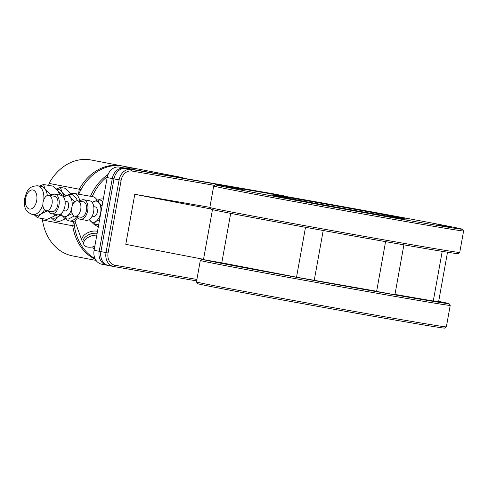 <?xml version="1.0" encoding="UTF-8"?>
<svg xmlns="http://www.w3.org/2000/svg" width="488" height="488" viewBox="0 0 488 488"><rect width="100%" height="100%" fill="white"/><g stroke="black" fill="none" stroke-linecap="round" stroke-linejoin="round"><path stroke-width="0.73" d="M210.859 208.956L134.779 194.309L125.782 244.342L203.526 259.305M209.864 207.339L134.779 194.309M376.651 291.244L296.521 277.208L221.79 262.819M196.89 279.447L114.863 265.222A10.913 8.857 -79.1 0 1 108.061 252.967L121.146 180.249A10.913 8.857 -79.1 0 1 131.809 171.026L214.598 185.385M196.627 280.899L113.747 266.521A12.395 10.065 -79.1 0 1 113.6 266.491A12.395 10.065 -79.1 0 1 106.024 252.595L119.109 179.877A12.395 10.065 -79.1 0 1 131.223 169.397L284.785 196.03A12.395 10.065 -79.1 0 1 284.937 196.06A12.395 10.065 -79.1 0 1 286.755 196.64M279.966 195.102A12.395 10.065 100.9 0 0 279.819 195.072A12.395 10.065 100.9 0 0 279.673 195.047L126.105 168.409A12.395 10.065 100.9 0 0 113.991 178.889L100.906 251.613A12.395 10.065 100.9 0 0 108.482 265.509A12.395 10.065 100.9 0 0 108.629 265.533M107.927 265.38L106.927 265.204A12.395 10.065 -79.1 0 1 106.774 265.179A12.395 10.065 -79.1 0 1 99.198 251.283L112.283 178.565A12.395 10.065 -79.1 0 1 124.403 168.079L277.965 194.718A12.395 10.065 -79.1 0 1 278.111 194.749A12.395 10.065 -79.1 0 1 278.672 194.877M273.146 193.791A12.395 10.065 100.9 0 0 272.999 193.76A12.395 10.065 100.9 0 0 272.853 193.736L119.285 167.097A12.395 10.065 100.9 0 0 107.171 177.577L94.086 250.301A12.395 10.065 100.9 0 0 101.663 264.197A12.395 10.065 100.9 0 0 101.809 264.221M93.879 246.538A48.849 39.668 100.9 0 0 94.556 247.678M173.551 176.51A48.849 39.668 100.9 0 1 179.981 177.095L136.5 168.726A48.849 39.668 100.9 0 0 126.569 168.36M107.397 176.54A48.849 39.668 100.9 0 0 92.226 196.579M70.15 194.364A13.963 8.143 99.8 0 1 74.145 193.443L92.793 196.676A13.963 8.143 99.8 0 1 97.039 200.086M77.671 217.465L75.054 221.521L82.008 240.749A9.992 5.679 160.1 0 0 83.027 242.201M65.923 218.734A13.963 8.143 -80.2 0 0 69.369 220.948A13.963 8.143 -80.2 0 0 76.762 216.538M82.008 240.749A9.992 5.679 160.1 0 1 83.411 235.96A9.992 5.679 -19.9 0 1 97.496 231.349M87.718 235.338A6.198 3.52 -19.9 0 1 92.952 233.441M97.13 233.362A9.546 5.423 -19.9 0 0 84.461 237.943A9.546 5.423 160.1 0 0 83.125 242.518L83.82 244.433A9.546 5.423 160.1 0 0 94.818 246.22M96.807 235.161A9.546 5.423 -19.9 0 0 85.156 239.858A9.546 5.423 160.1 0 0 83.82 244.433M74.145 193.443A13.963 8.143 99.8 0 1 79.849 201.196M77.525 200.818A10.712 6.252 -80.2 0 0 77.458 200.623A10.712 6.252 -80.2 0 0 77.397 200.458M60.646 213.982L64.941 218.563L68.241 219.136L74.28 216.025M77.501 200.812L76.47 198.659L72.62 194.791L69.32 194.218L63.58 197.06A10.712 6.252 -80.2 0 1 64.379 196.444A10.712 6.252 -80.2 0 1 70.516 197.622L69.32 194.218M60.652 213.976A10.712 6.252 -80.2 0 0 61.092 214.702A10.712 6.252 -80.2 0 0 67.234 215.885L72.175 213.659L72.108 213.335M64.941 218.563L67.234 215.885A10.712 6.252 -80.2 0 0 71.626 208.773M72.81 204.441L74.365 201.489L70.516 197.622A10.712 6.252 -80.2 0 1 72.102 206.29M63.422 210.633L64.983 210.901A4.813 2.806 -80.2 0 0 68.564 206.692A4.813 2.806 -80.2 0 0 66.63 201.422L65.069 201.154M51.612 213.768L57.566 214.799A9.919 5.789 -80.2 0 0 64.941 206.119A9.919 5.789 99.8 0 0 60.951 195.255L55.004 194.224A9.919 5.789 99.8 0 1 58.987 205.088A9.919 5.789 -80.2 0 1 51.612 213.768A9.919 5.789 -80.2 0 1 48.458 211.078M51.124 195.688A9.919 5.789 99.8 0 1 55.004 194.224M46.22 210.694L51.972 211.688A7.808 4.557 -80.2 0 0 57.779 204.856A7.808 4.557 99.8 0 0 54.644 196.298L48.885 195.304A7.808 4.557 99.8 0 1 52.027 203.856A7.808 4.557 -80.2 0 1 46.22 210.694A7.808 4.557 -80.2 0 1 43.078 202.136A7.808 4.557 99.8 0 1 48.885 195.304M74.987 201.599L74.365 201.489M90.506 196.28A48.849 39.668 -79.1 0 1 108.086 174.46M124.751 168.043A48.849 39.668 -79.1 0 1 134.792 168.397A48.849 39.668 -79.1 0 1 135.64 168.574M78.739 194.236A48.849 39.668 -79.1 0 1 123.11 166.146L134.792 168.397M95.014 258.579A48.849 39.668 -79.1 0 1 73.975 221.747M94.239 249.453A48.849 39.668 -79.1 0 1 92.567 246.885M81.301 189.899L79.312 189.234L78.422 194.181M73.481 221.662L72.736 225.798L42.468 219.972L42.706 218.654M74.829 225.877L72.736 225.798A48.849 39.668 -79.1 0 0 95.367 259.299M48.69 185.403L49.044 183.409L79.312 189.234A48.849 39.668 -79.1 0 1 121.408 165.816A48.849 39.668 -79.1 0 1 122.256 165.993M42.468 219.972A48.849 39.668 100.9 0 0 72.675 255.925L96.063 260.427M121.408 165.816L91.14 159.991A48.849 39.668 100.9 0 0 49.044 183.409M70.815 193.992L65.27 188.276L60.359 187.429L56.199 189.033M51.514 217.618A14.628 8.534 -80.2 0 0 57.505 217.014L61.342 215.043M51.148 217.788L54.375 220.68L57.505 217.014A14.628 8.534 -80.2 0 0 60.353 214.171M65.435 195.81L61.994 192.077L60.359 187.429M63.91 196.786A14.628 8.534 -80.2 0 0 61.994 192.077A14.628 8.534 -80.2 0 0 56.462 189.301M54.217 216.013A12.395 7.235 -80.2 0 0 57.492 214.787M61.945 195.59A12.395 7.235 -80.2 0 0 58.426 191.723M59.878 195.066A14.628 8.534 -80.2 0 0 59.573 194.108A14.628 8.534 -80.2 0 0 59.487 193.876M34.319 214.903L37.509 217.752L46.982 219.393L53.735 216.361L55.815 214.494M59.768 195.047L58.224 191.424L52.966 186.148L43.493 184.501L39.382 186.087M36.1 215.208A14.628 8.534 -80.2 0 0 36.191 215.226A14.628 8.534 -80.2 0 0 40.638 214.086L47.354 210.889M37.509 217.752L40.638 214.086A14.628 8.534 -80.2 0 0 44.493 209.7M49.764 195.45L50.38 194.425L45.128 189.149L43.493 184.501M47.312 195.481A14.628 8.534 -80.2 0 0 45.128 189.149A14.628 8.534 -80.2 0 0 41.285 186.416A14.628 8.534 -80.2 0 0 41.193 186.398A14.628 8.534 -80.2 0 0 41.102 186.386M48.544 211.255L47.391 211.054M52.344 194.767L50.38 194.425M54.375 220.68L59.286 221.528L66.039 218.496M94.623 224.26A13.963 8.143 -80.2 0 0 98.076 226.475A13.963 8.143 -80.2 0 0 98.362 226.517L98.076 226.475M98.851 199.891A13.963 8.143 99.8 0 1 102.846 198.964A13.963 8.143 99.8 0 1 103.303 199.067M89.353 219.502A10.712 6.252 -80.2 0 0 89.798 220.228L93.647 224.09L96.947 224.663L98.82 223.986M102.846 201.623L101.327 200.318L98.027 199.744L92.281 202.581A10.712 6.252 -80.2 0 1 93.08 201.965A10.712 6.252 -80.2 0 1 99.223 203.148L98.027 199.744M93.647 224.09L95.935 221.412L99.601 219.631M89.347 219.508L89.798 220.228A10.712 6.252 -80.2 0 0 95.935 221.412A10.712 6.252 -80.2 0 0 100.65 212.872L101.193 210.81M100.436 214.988L100.65 212.872A10.712 6.252 -80.2 0 0 99.223 203.148L102.029 206.137M92.128 216.16L93.684 216.428A4.813 2.806 -80.2 0 0 97.264 212.219A4.813 2.806 -80.2 0 0 95.331 206.949L93.769 206.68M80.313 219.295L86.266 220.326A9.919 5.789 -80.2 0 0 93.647 211.646A9.919 5.789 99.8 0 0 89.658 200.781L83.704 199.751A9.919 5.789 99.8 0 1 87.694 210.615A9.919 5.789 -80.2 0 1 80.313 219.295A9.919 5.789 -80.2 0 1 77.159 216.605M79.831 201.215A9.919 5.789 99.8 0 1 83.704 199.751M74.92 216.221L80.672 217.215A7.808 4.557 -80.2 0 0 86.486 210.383A7.808 4.557 99.8 0 0 83.344 201.825L77.592 200.824A7.808 4.557 99.8 0 1 80.733 209.382A7.808 4.557 -80.2 0 1 74.92 216.221A7.808 4.557 -80.2 0 1 71.779 207.662A7.808 4.557 99.8 0 1 77.592 200.824M459.733 252.461A126.953 1.11 10.2 0 1 407.541 243.976A126.953 1.11 10.2 0 1 278.081 220.771A126.953 1.11 10.2 0 1 209.84 207.498A126.953 1.11 10.2 0 0 209.84 207.498L211.042 209.224A125.465 1.092 10.2 0 0 278.483 222.339A125.465 1.092 10.2 0 0 406.425 245.275A125.465 1.092 10.2 0 0 458 253.656L459.733 252.461A126.953 1.11 10.2 0 0 459.739 252.448L463.6 230.976A126.953 1.11 10.2 0 0 463.6 230.964A126.953 1.11 10.2 0 1 411.402 222.498A126.953 1.11 10.2 0 1 281.46 199.208A126.953 1.11 10.2 0 1 213.701 186.013A126.953 1.11 10.2 0 1 213.707 186.001L215.44 184.799A125.465 1.092 10.2 0 0 281.918 197.762A125.465 1.092 10.2 0 0 410.817 220.869A125.465 1.092 10.2 0 0 462.398 229.238A125.465 1.092 10.2 0 0 394.957 216.123A125.465 1.092 10.2 0 0 267.015 193.187A125.465 1.092 10.2 0 0 215.44 184.799M228.128 186.983L242.64 189.551L228.128 186.983M349.652 208.065L364.164 210.633L349.652 208.065M436.687 224.816L451.199 227.384L436.687 224.816M315.163 203.74L329.675 206.308L315.163 203.74M284.156 197.53A68.436 0.598 -169.8 0 1 271.56 194.907A68.436 0.598 -169.8 0 1 318.371 202.758A68.436 0.598 -169.8 0 1 393.676 216.526A68.436 0.598 -169.8 0 1 406.272 219.149A68.436 0.598 -169.8 0 1 359.461 211.304A68.436 0.598 -169.8 0 1 284.156 197.53M446.337 326.887L444.611 328.089A125.465 1.092 -169.8 0 1 358.284 313.607A125.465 1.092 -169.8 0 1 220.741 288.445A125.465 1.092 -169.8 0 1 197.652 283.656L196.451 281.924A126.953 1.11 -169.8 0 1 196.444 281.918A126.953 1.11 -169.8 0 0 219.814 286.779A126.953 1.11 -169.8 0 0 358.991 312.235A126.953 1.11 -169.8 0 0 446.337 326.887A126.953 1.11 -169.8 0 0 446.343 326.881L450.21 305.403A126.953 1.11 -169.8 0 1 450.21 305.403A126.953 1.11 -169.8 0 1 398.013 296.93A126.953 1.11 -169.8 0 1 223.675 265.301A126.953 1.11 -169.8 0 1 200.312 260.44A126.953 1.11 -169.8 0 1 200.318 260.433L196.444 281.918M203.52 259.335A125.465 1.092 10.2 0 0 202.044 259.232A125.465 1.092 10.2 0 0 268.522 272.188A125.465 1.092 10.2 0 0 397.421 295.301A125.465 1.092 10.2 0 0 449.003 303.664A125.465 1.092 10.2 0 0 438.675 301.37M447.52 252.211L438.572 301.926L394.975 294.423M385.575 241.633L376.62 291.409L391.101 294.081L394.926 294.703L403.893 244.836M212.463 209.639L203.478 259.592L221.778 262.886L230.69 213.354M296.521 277.208L305.506 227.292M113.747 266.521L114.863 265.222M100.906 251.613L108.061 252.967M94.086 250.301L100.906 251.594M43.798 199.604A14.628 8.534 -80.2 0 0 37.71 185.794A14.628 8.534 -80.2 0 0 37.619 185.782C27.102 186.227 26.846 192.278 24.681 198.335C24.589 204.789 22.979 210.627 32.47 214.58L32.623 214.61A14.628 8.534 -80.2 0 0 42.865 204.484M32.531 214.592A14.628 8.534 -80.2 0 0 32.623 214.61L36.191 215.226M29.439 209.023A9.668 5.643 -80.2 0 0 36.698 200.574A9.668 5.643 -80.2 0 0 32.867 189.984A9.668 5.643 -80.2 0 0 25.614 198.439A9.668 5.643 -80.2 0 0 29.439 209.023M277.977 194.755L272.853 193.736M279.673 195.047L284.888 196.31M119.285 167.097L124.477 168.293M107.171 177.577L113.997 178.87M126.105 168.409L131.223 169.397L131.809 171.026M113.991 178.889L121.146 180.249M314.229 280.417L323.209 230.507M433.271 301.065L442.22 251.351M113.6 266.491L108.482 265.509M106.774 265.179L101.663 264.197M179.968 177.089L186.325 178.724M75.213 221.961L69.369 220.948M98.283 226.975L98.1 226.481M59.573 194.108L59.426 193.699M41.193 186.398L37.619 185.782M103.31 199.043L102.846 198.964M278.111 194.749L272.999 193.76M284.937 196.06L279.819 195.072M209.84 207.485L213.701 186.013M462.398 229.238L463.6 230.964M202.044 259.232L200.318 260.433M449.003 303.664L450.204 305.397"/></g></svg>
